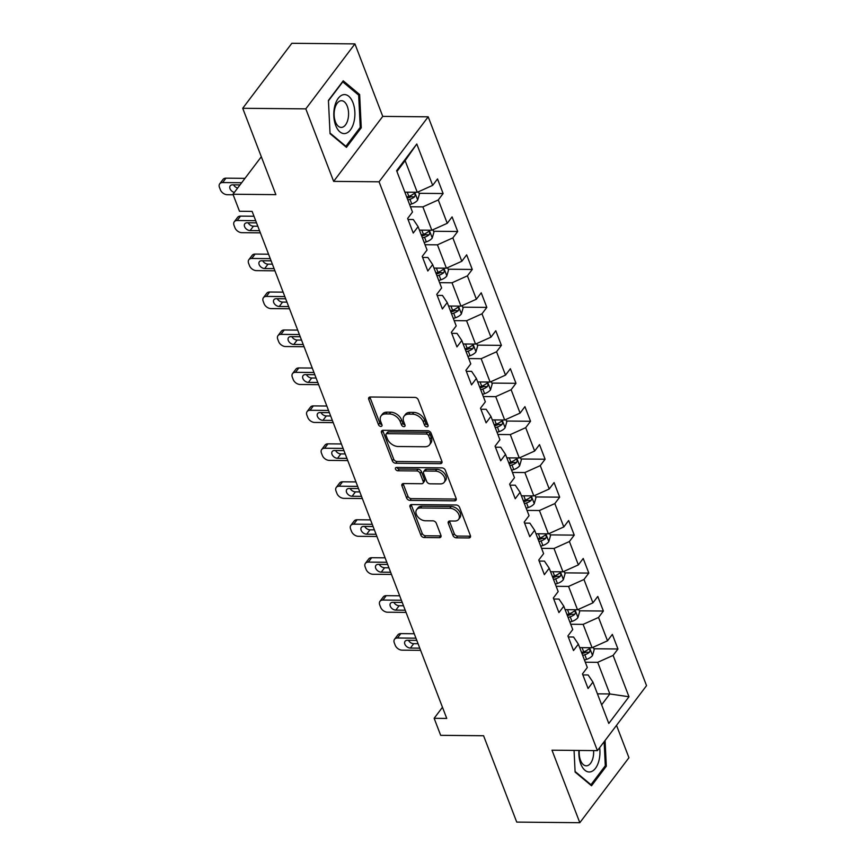 <?xml version="1.0" encoding="UTF-8"?>
<svg xmlns="http://www.w3.org/2000/svg" width="866" height="866" viewBox="0 0 866 866"><rect width="100%" height="100%" fill="white"/><g stroke="black" fill="none" stroke-linecap="round" stroke-linejoin="round"><path stroke-width="1.3" d="M426.927 426.851A2.057 1.396 -142.9 0 0 427.934 426.418A2.057 1.396 -142.9 0 0 428.02 425.195L418.278 399.821A2.944 2.003 -142.9 0 0 414.89 397.407L370.302 396.996A2.944 2.003 -142.9 0 0 368.873 397.602A2.944 2.003 -142.9 0 0 368.743 399.356L378.485 424.73A2.057 1.396 -142.9 0 0 380.856 426.418A2.057 1.396 -142.9 0 0 381.863 425.985A2.057 1.396 -142.9 0 0 381.949 424.762L380.694 421.482A9.429 6.408 -142.9 0 1 381.094 415.864A9.429 6.408 -142.9 0 1 385.684 413.916L389.397 413.948A9.429 6.408 -142.9 0 1 400.254 421.666L401.521 424.946A2.057 1.396 -142.9 0 0 403.892 426.635A2.057 1.396 -142.9 0 0 404.898 426.202A2.057 1.396 -142.9 0 0 404.985 424.979L403.729 421.699A9.429 6.408 -142.9 0 1 404.13 416.081A9.429 6.408 -142.9 0 1 408.72 414.132L412.433 414.165A9.429 6.408 -142.9 0 1 423.29 421.883L424.556 425.163A2.057 1.396 -142.9 0 0 426.927 426.851M452.929 535.426A2.944 2.003 -142.9 0 0 456.328 537.829L468.842 537.948A2.944 2.003 -142.9 0 0 470.27 537.342A2.944 2.003 -142.9 0 0 470.4 535.589L459.575 507.4A2.944 2.003 -142.9 0 0 456.187 504.997L411.599 504.575A2.944 2.003 -142.9 0 0 410.17 505.192A2.944 2.003 -142.9 0 0 410.04 506.946L420.854 535.123A2.944 2.003 -142.9 0 0 424.253 537.526L439.365 537.678A2.944 2.003 -142.9 0 0 440.794 537.061A2.944 2.003 -142.9 0 0 440.924 535.307L436.291 523.248A2.944 2.003 -142.9 0 0 432.903 520.834L425.401 520.769A7.881 5.358 -142.9 0 1 417.661 516.634A7.881 5.358 -142.9 0 1 416.665 509.63A7.881 5.358 -142.9 0 1 420.497 507.996L449.855 508.266A7.881 5.358 -142.9 0 1 457.594 512.401A7.881 5.358 -142.9 0 1 458.59 519.405A7.881 5.358 -142.9 0 1 454.758 521.04L449.865 520.996A2.944 2.003 -142.9 0 0 448.436 521.603A2.944 2.003 -142.9 0 0 448.307 523.356L452.929 535.426L454.26 533.662A2.944 2.003 -142.9 0 0 457.659 536.076L470.162 536.195A2.944 2.003 -142.9 0 0 470.541 536.162M305.806 108.867L333.637 181.373L382.761 116.39L354.93 43.895L305.806 108.867L242.718 108.282L275.864 194.644L232.965 194.244L239.503 211.272L252.125 211.391L446.748 718.423L434.137 718.304L440.675 735.331L483.574 735.743L516.731 822.105L579.819 822.7L628.943 757.718L616.516 725.351M333.637 181.373L379.059 181.795L597.41 750.627L551.988 750.194L579.819 822.7M440.329 463.678A2.944 2.003 -142.9 0 0 441.757 463.072A2.944 2.003 -142.9 0 0 441.887 461.318L431.073 433.13A2.944 2.003 -142.9 0 0 427.674 430.727L383.086 430.305A2.944 2.003 -142.9 0 0 381.657 430.922A2.944 2.003 -142.9 0 0 381.527 432.675L392.341 460.853A2.944 2.003 -142.9 0 0 395.74 463.256L440.329 463.678L441.66 461.924A2.944 2.003 -142.9 0 0 442.039 461.892M445.33 470.27L456.144 498.448A2.944 2.003 -142.9 0 1 456.014 500.202A2.944 2.003 -142.9 0 1 454.585 500.819L409.997 500.396A2.944 2.003 -142.9 0 1 406.598 497.982L401.976 485.923A2.944 2.003 -142.9 0 1 402.095 484.17A2.944 2.003 -142.9 0 1 403.534 483.564L421.612 483.726A2.944 2.003 -142.9 0 0 423.052 483.12A2.944 2.003 -142.9 0 0 423.171 481.366L420.107 473.366A2.944 2.003 -142.9 0 0 416.708 470.952L397.884 470.779A2.057 1.396 -142.9 0 1 395.859 469.697A2.057 1.396 -142.9 0 1 395.6 467.856A2.057 1.396 -142.9 0 1 396.606 467.434L441.931 467.856A2.944 2.003 -142.9 0 1 445.33 470.27M242.718 108.282L291.842 43.3L354.93 43.895M379.059 181.795L428.194 116.823L646.545 685.645L597.41 750.627M593.86 648.764L617.956 648.991L612.349 634.388L607.51 640.797L598.536 617.447L603.385 611.039L597.778 596.436L592.939 602.844L583.965 579.495L588.815 573.086L583.219 558.483L578.369 564.892L569.406 541.531L574.245 535.123L568.648 520.531L563.798 526.939L554.835 503.579L559.674 497.171L554.078 482.579L549.228 488.987L540.265 465.627L545.115 459.218L539.507 444.626L534.658 451.034L525.694 427.674L530.544 421.266L524.937 406.663L520.087 413.082L511.124 389.722L515.974 383.313L510.366 368.71L505.517 375.119L496.554 351.769L501.403 345.361L495.796 330.758L490.957 337.166L481.983 313.817L486.833 307.398L481.225 292.805L476.387 299.214L467.413 275.853L472.262 269.445L466.655 254.853L461.816 261.261L452.853 237.901L457.692 231.493L452.095 216.901L447.246 223.309L438.283 199.949L443.121 193.54L437.525 178.937L432.675 185.356L416.795 143.994L396.617 170.689L412.487 212.04L407.648 218.459L413.244 233.051L418.094 226.643L413.309 219.52L408.038 219.477M617.956 648.991L613.106 655.4L628.987 696.762L608.798 723.456L592.929 682.094L588.079 688.502L582.472 673.91L587.321 667.491L578.358 644.142L573.508 650.55L567.901 635.947L572.751 629.539L563.788 606.189L558.938 612.598L553.342 597.995L558.18 591.586L549.217 568.226L544.368 574.645L538.771 560.042L543.61 553.634L534.647 530.273L529.797 536.682L524.201 522.09L529.05 515.681L520.076 492.321L515.238 498.729L509.63 484.137L514.48 477.729L505.506 454.369L500.667 460.777L495.06 446.185L499.909 439.766L490.946 416.416L486.097 422.825L480.489 408.222L485.339 401.813L476.376 378.464L471.526 384.872L465.919 370.269L470.768 363.861L461.805 340.5L456.956 346.92L451.348 332.317L456.198 325.908L447.235 302.548L442.385 308.956L436.778 294.364L441.628 287.956L432.664 264.595L427.815 271.004L422.218 256.412L427.057 250.003L418.094 226.643M570.726 624.256L583.132 624.375L592.095 647.736L579.69 647.616M568.302 636.965L573.573 637.019L578.358 644.142M592.095 647.736L607.51 640.797M583.132 624.375L598.536 617.447M556.156 586.304L568.561 586.423L577.535 609.772L565.119 609.664M553.731 599.012L559.003 599.066L563.788 606.189M577.535 609.772L592.939 602.844M568.561 586.423L583.965 579.495M541.586 548.351L553.991 548.47L562.965 571.82L550.549 571.712M539.161 561.06L544.433 561.114L549.217 568.226M562.965 571.82L578.369 564.892M553.991 548.47L569.406 541.531M527.015 510.399L539.431 510.518L548.394 533.867L535.978 533.748M524.59 523.107L529.862 523.161L534.647 530.273M548.394 533.867L563.798 526.939M539.431 510.518L554.835 503.579M512.445 472.446L524.861 472.555L533.824 495.915L521.419 495.796M510.02 485.155L515.292 485.198L520.076 492.321M533.824 495.915L549.228 488.987M524.861 472.555L540.265 465.627M497.874 434.483L510.291 434.602L519.254 457.962L506.848 457.843M495.449 447.202L500.732 447.246L505.506 454.369M519.254 457.962L534.658 451.034M510.291 434.602L525.694 427.674M483.315 396.531L495.72 396.65L504.683 420.01L492.278 419.891M480.879 409.25L486.162 409.293L490.946 416.416M504.683 420.01L520.087 413.082M495.72 396.65L511.124 389.722M468.744 358.578L481.15 358.697L490.113 382.058L477.707 381.938M466.309 371.287L471.591 371.341L476.376 378.464M490.113 382.058L505.517 375.119M481.15 358.697L496.554 351.769M454.174 320.626L466.579 320.745L475.542 344.094L463.137 343.986M451.738 333.334L457.021 333.388L461.805 340.5M475.542 344.094L490.957 337.166M466.579 320.745L481.983 313.817M439.603 282.673L452.009 282.792L460.972 306.142L448.566 306.023M437.178 295.382L442.45 295.436L447.235 302.548M460.972 306.142L476.387 299.214M452.009 282.792L467.413 275.853M425.033 244.721L437.438 244.829L446.412 268.189L433.996 268.07M422.608 257.429L427.88 257.473L432.664 264.595M446.412 268.189L461.816 261.261M437.438 244.829L452.853 237.901M410.462 206.768L422.868 206.877L431.842 230.237L419.425 230.118M431.842 230.237L447.246 223.309M422.868 206.877L438.283 199.949M416.795 143.994L405.126 160.654L417.271 192.284L404.855 192.165M417.271 192.284L432.675 185.356M382.761 116.39L428.194 116.823M442.472 707.273L434.137 718.304M261.315 156.746L232.965 194.244M405.126 160.654L396.931 171.5M597.432 693.839L609.848 693.958L597.702 662.328L585.297 662.209M601.643 704.805L609.848 693.958L628.987 696.762M582.861 674.928L588.144 674.971L592.929 682.094M597.702 662.328L613.106 655.4M419.025 193.313L443.121 193.54M433.595 231.265L457.692 231.493M448.166 269.218L472.262 269.445M462.736 307.181L486.833 307.398M477.296 345.133L501.403 345.361M491.866 383.086L515.974 383.313M506.437 421.038L530.544 421.266M521.007 458.991L545.115 459.218M535.578 496.943L559.674 497.171M550.148 534.896L574.245 535.123M564.719 572.859L588.815 573.086M579.289 610.811L603.385 611.039M330.043 133.656L346.454 147.35L361.252 127.789L359.639 94.524L343.228 80.83L328.43 100.402L330.043 133.656M574.061 750.4L575.111 772.071L591.521 785.765L606.319 766.193L605.074 740.495M357.929 94.502L359.639 94.524M359.92 127.778L361.252 127.789M604.988 766.183L606.319 766.193M427.977 425.065A2.057 1.396 -142.9 0 1 425.877 423.409L424.621 420.118A9.429 6.408 -142.9 0 0 413.764 412.411L412.433 414.165M404.13 416.081L405.461 414.327A9.429 6.408 -142.9 0 1 410.051 412.368L413.764 412.411M381.094 415.864L382.426 414.11A9.429 6.408 -142.9 0 1 387.005 412.151L390.728 412.194A9.429 6.408 -142.9 0 1 401.586 419.902L402.842 423.193A2.057 1.396 -142.9 0 0 404.942 424.849M369.923 397.018A2.944 2.003 -142.9 0 0 370.074 397.602L379.806 422.976A2.057 1.396 -142.9 0 0 381.906 424.632M382.707 430.337A2.944 2.003 -142.9 0 0 382.859 430.911L393.673 459.099A2.944 2.003 -142.9 0 0 397.072 461.502L441.66 461.924M428.616 435.728A2.057 1.396 -142.9 0 0 426.234 434.039L387.102 433.671A2.057 1.396 -142.9 0 0 386.095 434.104A2.057 1.396 -142.9 0 0 386.009 435.327L387.34 438.791A9.429 6.408 -142.9 0 0 398.198 446.51L424.946 446.759A9.429 6.408 -142.9 0 0 429.536 444.799A9.429 6.408 -142.9 0 0 429.937 439.192L428.616 435.728L429.937 433.974A2.057 1.396 -142.9 0 0 427.566 432.286L426.234 434.039M386.095 434.104L387.427 432.35A2.057 1.396 -142.9 0 1 388.423 431.918L427.566 432.286M429.536 444.799L430.857 443.046A9.429 6.408 -142.9 0 0 431.268 437.438L429.937 439.192M429.937 433.974L431.268 437.438M403.155 483.585A2.944 2.003 -142.9 0 0 403.296 484.17L407.929 496.229A2.944 2.003 -142.9 0 0 411.318 498.643L455.906 499.054A2.944 2.003 -142.9 0 0 456.295 499.033M423.052 483.12L424.372 481.366A2.944 2.003 -142.9 0 0 424.502 479.612L421.428 471.613A2.944 2.003 -142.9 0 0 418.04 469.199L399.215 469.026L397.884 470.779M396.877 467.434A2.057 1.396 -142.9 0 0 399.215 469.026M440.383 483.91A7.881 5.358 -142.9 0 0 444.215 482.265A7.881 5.358 -142.9 0 0 443.208 475.261A7.881 5.358 -142.9 0 0 435.479 471.126L425.13 471.028A2.944 2.003 -142.9 0 0 423.701 471.645A2.944 2.003 -142.9 0 0 423.571 473.399L426.646 481.399A2.944 2.003 -142.9 0 0 430.034 483.813L440.383 483.91M444.215 482.265L445.535 480.511A7.881 5.358 -142.9 0 0 444.539 473.507A7.881 5.358 -142.9 0 0 436.8 469.372L435.479 471.126M423.701 471.645L425.033 469.892A2.944 2.003 -142.9 0 1 426.462 469.275L436.8 469.372M449.486 521.018A2.944 2.003 -142.9 0 0 449.627 521.603L454.26 533.662M458.59 519.405L459.922 517.651A7.881 5.358 -142.9 0 0 458.915 510.637A7.881 5.358 -142.9 0 0 451.186 506.513L449.855 508.266M416.665 509.63L417.997 507.866A7.881 5.358 -142.9 0 1 421.829 506.231L451.186 506.513M411.22 504.607A2.944 2.003 -142.9 0 0 411.372 505.181L422.186 533.359A2.944 2.003 -142.9 0 0 425.574 535.773L440.686 535.913A2.944 2.003 -142.9 0 0 441.065 535.892M244.991 178.342L225.961 178.169A5.997 4.081 37.1 0 0 223.038 179.414L219.715 183.809A5.997 4.081 -142.9 0 0 219.455 187.381L220.397 189.806A5.997 4.081 -142.9 0 0 227.303 194.72L233.171 194.774M219.715 183.809A5.997 4.081 -142.9 0 1 222.638 182.564L241.668 182.737M405.786 192.176L404.963 192.447M418.43 191.765L419.361 194.19L417.639 200.133A7.956 3.94 159 0 1 411.74 203.911L409.64 204.614M233.593 184.848A4.806 3.258 -142.9 0 0 237.652 188.052M407.864 199.992L409.964 199.288A7.956 3.94 -21 0 0 414.554 196.831C415.615 194.504 415.247 193.529 413.439 193.908A7.956 3.94 159 0 1 408.849 196.365L406.739 197.069M414.554 196.831L410.928 196.788A4.049 2.003 159 0 1 409.618 197.361L407.172 198.173M414.229 193.573L413.439 193.908M240.034 184.902L232.564 184.837A4.806 3.258 -142.9 0 0 230.226 185.833A4.806 3.258 -142.9 0 0 230.453 189.557A4.806 3.258 -142.9 0 0 234.329 192.447M345.285 133.494A19.507 10.554 90.5 0 0 354.854 112.104A19.507 10.554 90.5 0 0 343.401 94.686A19.507 10.554 90.5 0 0 333.832 116.066A19.507 10.554 90.5 0 0 345.285 133.494M341.994 127.345A13.358 7.22 90.5 0 0 348.576 113.414A13.358 7.22 90.5 0 0 341.475 100.705A13.358 7.22 90.5 0 0 340.706 100.781A13.358 7.22 90.5 0 0 334.135 114.702A13.358 7.22 90.5 0 0 341.226 127.41A13.358 7.22 90.5 0 0 341.994 127.345M328.452 100.802L342.774 81.859L358.676 95.13L360.245 127.356L345.902 146.311L330.022 133.061M345.209 146.311L345.902 146.311M578.921 750.454A19.507 10.554 90.5 0 0 580.772 763.909A19.507 10.554 90.5 0 0 593.762 770.155A19.507 10.554 90.5 0 0 599.651 747.65M579.289 750.454A13.358 7.22 90.5 0 0 580.501 760.283A13.358 7.22 90.5 0 0 586.293 765.815A13.358 7.22 90.5 0 0 593.578 750.584M604.132 741.729L605.302 765.76L590.969 784.726L575.078 771.465M590.266 784.715L590.969 784.726M253.987 216.251L240.531 216.121A5.997 4.081 37.1 0 0 237.609 217.366L234.285 221.761A5.997 4.081 -142.9 0 0 234.026 225.333L234.957 227.769A5.997 4.081 -142.9 0 0 241.874 232.673L260.363 232.857M234.285 221.761A5.997 4.081 -142.9 0 1 237.208 220.516L255.686 220.689M420.356 230.129L419.534 230.399M433 229.717L433.931 232.142L432.21 238.085A7.956 3.94 159 0 1 426.31 241.863L424.21 242.567M248.152 222.8A4.806 3.258 -142.9 0 0 253.446 226.178L257.819 226.221M422.435 237.944L424.535 237.241A7.956 3.94 -21 0 0 429.125 234.783C430.185 232.456 429.817 231.482 428.01 231.861A7.956 3.94 159 0 1 423.42 234.318L421.309 235.022M429.125 234.783L425.498 234.751A4.049 2.003 159 0 1 424.178 235.314L421.731 236.126M428.8 231.525L428.01 231.861M256.531 222.876L247.135 222.789A4.806 3.258 -142.9 0 0 244.797 223.785A4.806 3.258 -142.9 0 0 245.403 228.061A4.806 3.258 -142.9 0 0 250.122 230.572L259.519 230.659M268.557 254.203L255.091 254.074A5.997 4.081 37.1 0 0 252.179 255.318L248.856 259.713A5.997 4.081 -142.9 0 0 248.596 263.286L249.527 265.721A5.997 4.081 -142.9 0 0 256.444 270.636L274.933 270.809M248.856 259.713A5.997 4.081 -142.9 0 1 251.779 258.469L270.257 258.642M434.927 268.081L434.104 268.352M447.57 267.67L448.501 270.095L446.78 276.048A7.956 3.94 159 0 1 440.881 279.815L438.781 280.519M262.723 260.753A4.806 3.258 -142.9 0 0 268.005 264.141L272.389 264.173M437.005 275.897L439.105 275.193A7.956 3.94 -21 0 0 443.695 272.736C444.756 270.419 444.388 269.445 442.569 269.813A7.956 3.94 159 0 1 437.99 272.281L435.879 272.974M443.695 272.736L440.069 272.703A4.049 2.003 159 0 1 438.748 273.266L436.302 274.089M443.37 269.478L442.569 269.813M271.101 260.828L261.705 260.742A4.806 3.258 -142.9 0 0 259.367 261.738A4.806 3.258 -142.9 0 0 259.973 266.014A4.806 3.258 -142.9 0 0 264.693 268.525L274.089 268.612M283.128 292.156L269.662 292.026A5.997 4.081 37.1 0 0 266.75 293.282L263.426 297.666A5.997 4.081 -142.9 0 0 263.167 301.238L264.098 303.674A5.997 4.081 -142.9 0 0 271.015 308.588L289.493 308.761M263.426 297.666A5.997 4.081 -142.9 0 1 266.349 296.421L284.827 296.594M449.497 306.034L448.675 306.304M462.141 305.622L463.072 308.058L461.351 314.001A7.956 3.94 159 0 1 455.451 317.768L453.34 318.471M277.293 298.705A4.806 3.258 -142.9 0 0 282.576 302.093L286.949 302.137M451.576 313.849L453.676 313.146A7.956 3.94 -21 0 0 458.266 310.688C459.326 308.372 458.958 307.398 457.14 307.766A7.956 3.94 159 0 1 452.561 310.234L450.45 310.926M458.266 310.688L454.628 310.656A4.049 2.003 159 0 1 453.319 311.23L450.872 312.041M457.941 307.43L457.14 307.766M285.672 298.781L276.276 298.694A4.806 3.258 -142.9 0 0 273.937 299.69A4.806 3.258 -142.9 0 0 274.544 303.966A4.806 3.258 -142.9 0 0 279.263 306.477L288.659 306.575M297.698 330.108L284.232 329.989A5.997 4.081 37.1 0 0 281.32 331.234L277.997 335.618A5.997 4.081 -142.9 0 0 277.737 339.191L278.668 341.626A5.997 4.081 -142.9 0 0 285.585 346.541L304.063 346.714M277.997 335.618A5.997 4.081 -142.9 0 1 280.92 334.373L299.398 334.547M464.068 343.986L463.245 344.267M476.701 343.575L477.642 346.01L475.91 351.953A7.956 3.94 159 0 1 470.022 355.731L467.911 356.424M291.864 336.658A4.806 3.258 -142.9 0 0 297.146 340.046L301.52 340.089M466.135 351.802L468.246 351.109A7.956 3.94 -21 0 0 472.836 348.641C473.897 346.324 473.518 345.35 471.71 345.729A7.956 3.94 159 0 1 467.131 348.186L465.02 348.89M472.836 348.641L469.199 348.608A4.049 2.003 159 0 1 467.889 349.182L465.443 349.994M472.511 345.382L471.71 345.729M300.242 336.733L290.835 336.647A4.806 3.258 -142.9 0 0 288.508 337.643A4.806 3.258 -142.9 0 0 289.114 341.918A4.806 3.258 -142.9 0 0 293.834 344.441L303.23 344.527M312.258 368.061L298.802 367.942A5.997 4.081 37.1 0 0 295.88 369.187L292.567 373.571A5.997 4.081 -142.9 0 0 292.307 377.143L293.238 379.579A5.997 4.081 -142.9 0 0 300.156 384.493L318.634 384.666M292.567 373.571A5.997 4.081 -142.9 0 1 295.479 372.326L313.968 372.499M478.627 381.949L477.815 382.22M491.271 381.527L492.202 383.963L490.481 389.906A7.956 3.94 159 0 1 484.592 393.684L482.481 394.376M306.434 374.61A4.806 3.258 -142.9 0 0 311.717 377.998L316.09 378.041M480.706 389.754L482.817 389.061A7.956 3.94 -21 0 0 487.406 386.593C488.467 384.277 488.088 383.302 486.281 383.681A7.956 3.94 159 0 1 481.691 386.139L479.591 386.842M487.406 386.593L483.769 386.561A4.049 2.003 159 0 1 482.459 387.134L480.013 387.946M487.071 383.335L486.281 383.681M314.802 374.697L305.406 374.599A4.806 3.258 -142.9 0 0 303.078 375.606A4.806 3.258 -142.9 0 0 303.685 379.871A4.806 3.258 -142.9 0 0 308.393 382.393L317.8 382.48M326.828 406.024L313.373 405.894A5.997 4.081 37.1 0 0 310.45 407.139L307.138 411.534A5.997 4.081 -142.9 0 0 306.878 415.106L307.809 417.531A5.997 4.081 -142.9 0 0 314.726 422.446L333.204 422.619M307.138 411.534A5.997 4.081 -142.9 0 1 310.05 410.278L328.539 410.462M493.198 419.902L492.386 420.172M505.841 419.49L506.772 421.915L505.051 427.858A7.956 3.94 159 0 1 499.162 431.636L497.052 432.34M321.005 412.573A4.806 3.258 -142.9 0 0 326.287 415.951L330.66 415.994M495.276 427.717L497.387 427.014A7.956 3.94 -21 0 0 501.977 424.556C503.038 422.229 502.659 421.255 500.851 421.634A7.956 3.94 159 0 1 496.261 424.091L494.161 424.795M501.977 424.556L498.34 424.513A4.049 2.003 159 0 1 497.03 425.087L494.583 425.899M501.641 421.298L500.851 421.634M329.372 412.649L319.976 412.562A4.806 3.258 -142.9 0 0 317.638 413.558A4.806 3.258 -142.9 0 0 318.255 417.823A4.806 3.258 -142.9 0 0 322.964 420.346L332.36 420.432M341.399 443.977L327.943 443.847A5.997 4.081 37.1 0 0 325.021 445.092L321.708 449.486A5.997 4.081 -142.9 0 0 321.438 453.059L322.379 455.494A5.997 4.081 -142.9 0 0 329.296 460.398L347.775 460.571M321.708 449.486A5.997 4.081 -142.9 0 1 324.62 448.242L343.109 448.415M507.768 457.854L506.956 458.125M520.412 457.443L521.343 459.868L519.622 465.811A7.956 3.94 159 0 1 513.733 469.589L511.622 470.292M335.575 450.526A4.806 3.258 -142.9 0 0 340.858 453.903L345.231 453.946M509.847 465.67L511.958 464.966A7.956 3.94 -21 0 0 516.537 462.509C517.608 460.182 517.229 459.207 515.422 459.586A7.956 3.94 159 0 1 510.832 462.043L508.732 462.747M516.537 462.509L512.91 462.476A4.049 2.003 159 0 1 511.6 463.039L509.154 463.851M516.212 459.251L515.422 459.586M343.943 450.601L334.547 450.515A4.806 3.258 -142.9 0 0 332.208 451.511A4.806 3.258 -142.9 0 0 332.825 455.776A4.806 3.258 -142.9 0 0 337.534 458.298L346.93 458.385M355.969 481.929L342.514 481.799A5.997 4.081 37.1 0 0 339.591 483.044L336.268 487.439A5.997 4.081 -142.9 0 0 336.008 491.011L336.95 493.447A5.997 4.081 -142.9 0 0 343.856 498.361L362.345 498.535M336.268 487.439A5.997 4.081 -142.9 0 1 339.191 486.194L357.669 486.367M522.339 495.807L521.527 496.077M534.982 495.395L535.913 497.82L534.192 503.774A7.956 3.94 159 0 1 528.303 507.541L526.192 508.245M350.145 488.478A4.806 3.258 -142.9 0 0 355.428 491.866L359.801 491.899M524.417 503.622L526.528 502.919A7.956 3.94 -21 0 0 531.107 500.461C532.179 498.134 531.8 497.171 529.992 497.539A7.956 3.94 159 0 1 525.402 500.007L523.291 500.7M531.107 500.461L527.481 500.429A4.049 2.003 159 0 1 526.171 500.992L523.724 501.804M530.782 497.203L529.992 497.539M358.513 488.554L349.117 488.467A4.806 3.258 -142.9 0 0 346.779 489.463A4.806 3.258 -142.9 0 0 347.385 493.739A4.806 3.258 -142.9 0 0 352.105 496.25L361.501 496.337M370.54 519.881L357.084 519.752A5.997 4.081 37.1 0 0 354.162 521.007L350.838 525.391A5.997 4.081 -142.9 0 0 350.578 528.964L351.52 531.399A5.997 4.081 -142.9 0 0 358.427 536.314L376.916 536.487M350.838 525.391A5.997 4.081 -142.9 0 1 353.761 524.146L372.239 524.32M536.909 533.759L536.086 534.03M549.553 533.348L550.484 535.773L548.763 541.726A7.956 3.94 159 0 1 542.863 545.493L540.763 546.197M364.716 526.431A4.806 3.258 -142.9 0 0 369.999 529.819L374.372 529.862M538.988 541.575L541.088 540.871A7.956 3.94 -21 0 0 545.677 538.414C546.738 536.097 546.37 535.123 544.562 535.491A7.956 3.94 159 0 1 539.973 537.959L537.862 538.652M545.677 538.414L542.051 538.381A4.049 2.003 159 0 1 540.741 538.944L538.295 539.767M545.353 535.156L544.562 535.491M373.084 526.506L363.688 526.42A4.806 3.258 -142.9 0 0 361.349 527.416A4.806 3.258 -142.9 0 0 361.956 531.692A4.806 3.258 -142.9 0 0 366.675 534.203L376.071 534.29M385.11 557.834L371.655 557.715A5.997 4.081 37.1 0 0 368.732 558.96L365.409 563.344A5.997 4.081 -142.9 0 0 365.149 566.916L366.08 569.352A5.997 4.081 -142.9 0 0 372.997 574.266L391.486 574.439M365.409 563.344A5.997 4.081 -142.9 0 1 368.331 562.099L386.81 562.272M551.48 571.712L550.657 571.982M564.123 571.3L565.054 573.736L563.333 579.679A7.956 3.94 159 0 1 557.433 583.457L555.333 584.149M379.276 564.383A4.806 3.258 -142.9 0 0 384.569 567.771L388.942 567.815M553.558 579.527L555.658 578.834A7.956 3.94 -21 0 0 560.248 576.366C561.309 574.05 560.941 573.076 559.133 573.454A7.956 3.94 159 0 1 554.543 575.912L552.432 576.615M560.248 576.366L556.622 576.334A4.049 2.003 159 0 1 555.301 576.908L552.854 577.719M559.923 573.108L559.133 573.454M387.654 564.459L378.258 564.372A4.806 3.258 -142.9 0 0 375.92 565.368A4.806 3.258 -142.9 0 0 376.526 569.644A4.806 3.258 -142.9 0 0 381.246 572.155L390.642 572.253M399.681 595.786L386.214 595.667A5.997 4.081 37.1 0 0 383.302 596.912L379.979 601.296A5.997 4.081 -142.9 0 0 379.719 604.869L380.65 607.304A5.997 4.081 -142.9 0 0 387.567 612.219L406.057 612.392M379.979 601.296A5.997 4.081 -142.9 0 1 382.902 600.051L401.38 600.225M566.05 609.675L565.227 609.945M578.694 609.253L579.625 611.688L577.903 617.631A7.956 3.94 159 0 1 572.004 621.409L569.904 622.102M393.846 602.335A4.806 3.258 -142.9 0 0 399.129 605.724L403.502 605.767M568.128 617.48L570.229 616.787A7.956 3.94 -21 0 0 574.818 614.319C575.879 612.002 575.511 611.028 573.693 611.407A7.956 3.94 159 0 1 569.114 613.864L567.003 614.568M574.818 614.319L571.192 614.286A4.049 2.003 159 0 1 569.871 614.86L567.425 615.672M574.494 611.06L573.693 611.407M402.225 602.422L392.828 602.325A4.806 3.258 -142.9 0 0 390.49 603.331A4.806 3.258 -142.9 0 0 391.096 607.596A4.806 3.258 -142.9 0 0 395.816 610.119L405.212 610.205M414.251 633.75L400.785 633.62A5.997 4.081 37.1 0 0 397.873 634.865L394.55 639.26A5.997 4.081 -142.9 0 0 394.29 642.832L395.221 645.257A5.997 4.081 -142.9 0 0 402.138 650.171L420.616 650.344M394.55 639.26A5.997 4.081 -142.9 0 1 397.472 638.004L415.951 638.177M580.621 647.627L579.798 647.898M593.264 647.205L594.195 649.641L592.474 655.584A7.956 3.94 159 0 1 586.574 659.362L584.463 660.065M408.416 640.288A4.806 3.258 -142.9 0 0 413.699 643.676L418.072 643.719M582.699 655.443L584.799 654.739A7.956 3.94 -21 0 0 589.389 652.282C590.45 649.955 590.082 648.98 588.263 649.359A7.956 3.94 159 0 1 583.684 651.817L581.573 652.52M589.389 652.282L585.752 652.239A4.049 2.003 159 0 1 584.442 652.812L581.995 653.624M589.064 649.024L588.263 649.359M416.795 640.375L407.399 640.288A4.806 3.258 -142.9 0 0 405.061 641.284A4.806 3.258 -142.9 0 0 405.667 645.549A4.806 3.258 -142.9 0 0 410.387 648.071L419.783 648.158M424.621 420.118L423.29 421.883M410.051 412.368L408.72 414.132M402.842 423.193L401.521 424.946M401.586 419.902L400.254 421.666M390.728 412.194L389.397 413.948M387.005 412.151L385.684 413.916M379.806 422.976L378.485 424.73M370.074 397.602L368.743 399.356M425.877 423.409L424.556 425.163M397.072 461.502L395.74 463.256M393.673 459.099L392.341 460.853M382.859 430.911L381.527 432.675M388.423 431.918L387.102 433.671M455.906 499.054L454.585 500.819M411.318 498.643L409.997 500.396M407.929 496.229L406.598 497.982M403.296 484.17L401.976 485.923M424.502 479.612L423.171 481.366M421.428 471.613L420.107 473.366M418.04 469.199L416.708 470.952M426.462 469.275L425.13 471.028M449.627 521.603L448.307 523.356M421.829 506.231L420.497 507.996M440.686 535.913L439.365 537.678M425.574 535.773L424.253 537.526M422.186 533.359L420.854 535.123M411.372 505.181L410.04 506.946M470.162 536.195L468.842 537.948M457.659 536.076L456.328 537.829M222.638 182.564L225.961 178.169M417.683 199.992L414.717 192.263M408.849 196.365L407.247 192.187M411.74 203.911L409.964 199.288M237.208 220.516L240.531 216.121M432.253 237.944L429.287 230.215M423.42 234.318L421.818 230.139M426.31 241.863L424.535 237.241M253.446 226.178L250.122 230.572M251.779 258.469L255.091 254.074M446.824 275.897L443.857 268.168M437.99 272.281L436.377 268.092M440.881 279.815L439.105 275.193M268.005 264.141L264.693 268.525M266.349 296.421L269.662 292.026M461.394 313.849L458.428 306.12M452.561 310.234L450.948 306.055M455.451 317.768L453.676 313.146M282.576 302.093L279.263 306.477M280.92 334.373L284.232 329.989M475.964 351.802L472.988 344.073M467.131 348.186L465.518 344.008M470.022 355.731L468.246 351.109M297.146 340.046L293.834 344.441M295.479 372.326L298.802 367.942M490.524 389.754L487.558 382.025M481.691 386.139L480.089 381.96M484.592 393.684L482.817 389.061M311.717 377.998L308.393 382.393M310.05 410.278L313.373 405.894M505.095 427.707L502.128 419.978M496.261 424.091L494.659 419.913M499.162 431.636L497.387 427.014M326.287 415.951L322.964 420.346M324.62 448.242L327.943 443.847M519.665 465.67L516.699 457.941M510.832 462.043L509.23 457.865M513.733 469.589L511.958 464.966M340.858 453.903L337.534 458.298M339.191 486.194L342.514 481.799M534.235 503.622L531.269 495.893M525.402 500.007L523.8 495.817M528.303 507.541L526.528 502.919M355.428 491.866L352.105 496.25M353.761 524.146L357.084 519.752M548.806 541.575L545.84 533.846M539.973 537.959L538.371 533.77M542.863 545.493L541.088 540.871M369.999 529.819L366.675 534.203M368.331 562.099L371.655 557.715M563.376 579.527L560.41 571.798M554.543 575.912L552.941 571.733M557.433 583.457L555.658 578.834M384.569 567.771L381.246 572.155M382.902 600.051L386.214 595.667M577.947 617.48L574.981 609.751M569.114 613.864L567.501 609.686M572.004 621.409L570.229 616.787M399.129 605.724L395.816 610.119M397.472 638.004L400.785 633.62M592.517 655.432L589.551 647.703M583.684 651.817L582.071 647.638M586.574 659.362L584.799 654.739M413.699 643.676L410.387 648.071"/></g></svg>
